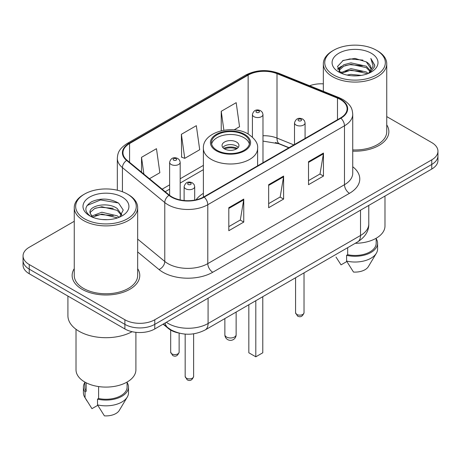 <?xml version="1.0" encoding="UTF-8"?>
<svg xmlns="http://www.w3.org/2000/svg" width="461" height="461" viewBox="0 0 461 461"><rect width="100%" height="100%" fill="white"/><g stroke="black" fill="none" stroke-linecap="round" stroke-linejoin="round"><path stroke-width="0.69" d="M203.376 193.349A37.341 21.558 0 0 0 196.081 199.803M288.828 147.797L277.96 143.406A28.179 16.268 0 0 0 275.442 142.495M178.447 332.951A21.137 12.205 180 0 1 168.363 328.48L163.113 324.152M74.256 221.292L29.239 247.28A21.137 12.205 0 0 0 23.05 255.913L23.05 265.115A21.137 12.205 0 0 0 29.239 273.742L124.891 328.964A21.137 12.205 0 0 0 154.781 328.964L431.761 169.049A21.137 12.205 0 0 0 437.95 160.422L437.95 155.818A21.137 12.205 0 0 1 431.761 164.45A21.137 12.205 0 0 0 437.95 155.818L437.95 151.22A21.137 12.205 0 0 0 431.761 142.587L386.744 116.598M23.05 255.913A21.137 12.205 0 0 0 29.239 264.539L124.891 319.761A21.137 12.205 0 0 0 154.781 319.761L154.781 324.36L431.761 164.45L154.781 324.36A21.137 12.205 0 0 1 124.891 324.36A21.137 12.205 0 0 0 154.781 324.36L154.781 328.964M29.239 264.539L29.239 269.138L124.891 324.36L29.239 269.138A21.137 12.205 0 0 1 23.05 260.511A21.137 12.205 0 0 0 29.239 269.138L29.239 273.742M74.256 268.677A33.814 19.523 0 0 0 72.141 275.471A33.814 19.523 0 0 0 82.046 289.272A33.814 19.523 0 0 0 118.898 293.507A33.814 19.523 0 0 0 139.775 275.471A33.814 19.523 0 0 0 137.66 268.677A33.814 19.523 0 0 1 139.775 275.471A33.814 19.523 0 0 1 118.898 293.507A33.814 19.523 0 0 1 82.046 289.272A33.814 19.523 0 0 1 72.141 275.471A33.814 19.523 0 0 1 74.256 268.677M340.495 99.564A22.543 13.017 180 0 1 347.098 108.767A22.543 13.017 180 0 1 340.495 117.97L203.797 196.893A22.543 13.017 180 0 1 169.389 195.153L127.046 160.238A22.543 13.017 180 0 1 122.966 152.77A22.543 13.017 180 0 1 129.57 143.567L248.139 75.114A22.543 13.017 180 0 1 277.009 73.656L337.487 98.101A22.543 13.017 180 0 1 340.495 99.564M340.892 99.334A23.108 13.34 0 0 0 337.809 97.836L277.332 73.391A23.108 13.34 0 0 0 247.736 74.884L129.172 143.336A23.108 13.34 0 0 0 126.585 160.422L168.928 195.337A23.108 13.34 0 0 0 204.194 197.118L340.892 118.2A23.108 13.34 0 0 0 340.892 99.334M228.806 207.704L228.806 230.713L243.754 222.087L243.754 199.077L228.806 207.704M228.806 226.633L240.319 219.989L243.69 199.844A5.636 3.256 -120 0 0 243.754 199.077M240.216 220.047L243.754 222.087M308.513 161.69L308.513 184.7L323.461 176.067L323.461 153.058L308.513 161.69M308.513 180.614L320.026 173.97L323.397 153.824A5.636 3.256 -120 0 0 323.461 153.058M319.922 174.028L323.461 176.067M268.659 184.694L268.659 207.704L283.607 199.077L283.607 176.067L268.659 184.694M268.659 203.624L280.173 196.98L283.544 176.834A5.636 3.256 -120 0 0 283.607 176.067M280.069 197.037L283.607 199.077M352.734 151.139A33.814 19.523 0 0 0 388.859 131.662A33.814 19.523 0 0 0 386.744 124.868A33.814 19.523 0 0 1 388.859 131.662A33.814 19.523 0 0 1 352.734 151.139M154.781 319.761L431.761 159.846A21.137 12.205 0 0 0 437.95 151.22M323.34 83.856A21.137 12.205 0 0 0 309.648 85.763M234.096 129.858L239.553 126.712L236.182 102.67L221.234 111.297L221.234 130.768M149.462 178.724L159.846 172.731L156.475 148.69L141.527 157.316L141.527 172.178M181.38 134.307L184.757 158.348L199.699 149.721L196.328 125.68L181.38 134.307L181.622 157.178M184.757 158.348L181.38 157.086M221.234 111.297L223.89 130.233M141.527 157.316L143.884 174.125M333.62 74.999A30.293 17.489 0 0 0 376.464 74.999A30.293 17.489 0 0 0 376.464 50.266L377.461 50.843A31.705 18.302 0 0 1 386.744 63.785A31.705 18.302 0 0 1 367.175 80.692A31.705 18.302 0 0 1 332.623 76.728A31.705 18.302 0 0 1 323.34 63.785A31.705 18.302 0 0 1 332.623 50.843L333.62 50.266A30.293 17.489 0 0 0 333.62 74.999M352.734 149.917A31.705 18.302 0 0 0 386.744 131.662L386.744 63.785M355.275 243.287A29.942 17.288 0 0 0 384.981 225.999L384.981 196.058M347.035 75.062L350.919 74.365L361.274 75.397M351.582 75.742L356.658 75.863M340.552 72.861L350.919 68.608L366.305 71.951L368.253 73.483M341.538 73.362L350.919 70.049L366.305 73.385L367.077 73.927M339.267 71.68L339.659 68.401L343.779 64.759L350.919 62.857L366.305 66.2L370.419 70.781M339.175 71.271L339.659 69.842L343.779 66.2L350.919 64.298L366.305 67.634L370.05 71.461M368.333 73.449A15.928 9.197 0 0 0 370.967 68.384A15.928 9.197 0 0 0 366.305 61.883L370.955 68.729M371.284 53.257A22.969 13.265 0 0 0 338.8 53.257A22.969 13.265 0 0 0 338.8 72.008A22.969 13.265 0 0 0 371.284 72.008A22.969 13.265 0 0 0 371.284 53.257M366.305 61.883L354.953 58.397L343.197 60.42L337.521 66.447L340.742 73.011M369.889 72.752L374.626 66.695L374.781 65.272L370.834 58.432L373.139 66.084L368.587 73.345M336.023 257.082L341.036 264.862L346.845 261.508M347.68 247.666L347.68 254.697A21.137 12.205 0 0 0 376.176 243.258L376.176 238.245M377.461 50.843L376.464 50.266A30.293 17.489 0 0 0 333.62 50.266M347.68 254.697L346.591 255.325L346.591 261.076L353.489 272.053A14.089 8.137 0 0 0 368.362 266.619L376.355 253.256A22.543 13.017 0 0 0 377.588 249.009L377.588 243.258A22.543 13.017 0 0 0 376.176 238.729M346.591 261.076A22.543 13.017 0 0 0 376.355 253.256M346.591 255.325A22.543 13.017 0 0 0 377.588 243.258M370.834 58.432L374.776 65.548M342.552 60.731L349.934 58.933L362.916 60.114M337.809 69.392L340.074 67.715M345.174 65.595L349.934 64.684L362.438 65.727M345.174 71.346L349.934 70.441L362.438 71.478M337.631 68.85L341.411 66.275M340.27 72.631L341.411 72.025M243.95 134.825A19.022 10.983 0 0 0 223.222 132.445A19.022 10.983 0 0 0 211.478 142.587A19.022 10.983 0 0 0 217.05 150.355A19.022 10.983 0 0 0 237.778 152.735A19.022 10.983 0 0 0 249.522 142.587A19.022 10.983 0 0 0 243.95 134.825M249.361 144.028A19.022 10.983 0 0 0 243.95 137.701A19.022 10.983 0 0 0 224.392 135.067A19.022 10.983 0 0 0 211.639 144.028M248.831 304.738L248.831 352.78L255.809 356.808L262.782 352.78L262.782 296.688M255.809 356.808L255.809 300.71M236.476 142.017A8.454 4.881 0 0 0 227.267 140.957A8.454 4.881 0 0 0 222.046 145.463A8.454 4.881 0 0 0 224.524 148.915A8.454 4.881 0 0 0 233.733 149.975A8.454 4.881 0 0 0 238.954 145.463A8.454 4.881 0 0 0 236.476 142.017M238.199 147.48A8.454 4.881 0 0 0 236.476 146.039A8.454 4.881 0 0 0 222.801 147.48M223.671 148.344A11.271 6.506 180 0 1 236.833 148.137L236.833 148.696M224.593 148.961A9.865 5.693 180 0 1 235.819 148.724L236.833 148.137M235.652 149.335L235.819 148.724M84.536 218.808A30.293 17.489 0 0 0 127.38 218.808A30.293 17.489 0 0 0 127.38 194.069L128.377 194.646A31.705 18.302 0 0 1 137.66 207.588A31.705 18.302 0 0 1 118.091 224.501A31.705 18.302 0 0 1 83.539 220.531A31.705 18.302 0 0 1 74.256 207.588A31.705 18.302 0 0 1 83.539 194.646L84.536 194.069A30.293 17.489 0 0 0 84.536 218.808M74.256 207.588L74.256 275.471A31.705 18.302 0 0 0 83.539 288.413A31.705 18.302 0 0 0 118.091 292.378A31.705 18.302 0 0 0 137.66 275.471L137.66 207.588M67.917 296.071L67.917 315.733A38.044 21.967 0 0 0 79.056 331.263A38.044 21.967 0 0 0 132.1 331.69M76.019 329.287L76.019 369.808A29.942 17.288 0 0 0 84.784 382.031A29.942 17.288 0 0 0 117.417 385.776A29.942 17.288 0 0 0 135.903 369.808L135.903 332.323M102.112 219.517L107.476 219.672M91.578 216.146L101.835 212.233L117.221 215.829L119.082 217.321M92.523 217.131L101.835 214.06L117.555 217.886M90.033 212.285L90.102 213.04L92.667 217.258M90.062 212.78C88.345 205.687 107.782 201.474 117.221 208.522L121.796 214.843M90.131 213.218L90.575 212.037L94.695 208.522L101.835 206.753L117.221 210.349L121.433 215.316M119.624 217.096L123.225 210.032L118.673 203.174C109.943 198.311 101.005 197.792 91.866 201.618C84.369 206.251 83.896 211.115 90.454 216.215L90.535 216.267M122.2 197.06A22.969 13.265 0 0 0 89.716 197.06A22.969 13.265 0 0 0 89.716 215.817A22.969 13.265 0 0 0 122.2 215.817A22.969 13.265 0 0 0 122.2 197.06M84.824 382.054L84.824 387.061A21.137 12.205 0 0 0 86.144 391.314L86.144 382.768M84.824 382.532A22.543 13.017 0 0 0 83.412 387.061L83.412 392.818A22.543 13.017 0 0 0 84.645 397.065A22.543 13.017 0 0 0 85.055 397.693L91.952 408.665L97.761 405.317M85.055 397.693L85.055 391.942L86.144 391.314M83.412 387.061A22.543 13.017 0 0 0 85.055 391.942M92.292 217.264L90.102 213.04M98.602 386.566L98.602 398.5A21.137 12.205 0 0 0 127.092 387.061L127.092 382.054M128.377 194.646L127.38 194.069A30.293 17.489 0 0 0 84.536 194.069M98.602 398.5L97.513 399.134L97.513 404.885L104.405 415.857A14.089 8.137 0 0 0 119.278 410.428L127.271 397.065A22.543 13.017 0 0 0 128.504 392.818L128.504 387.061A22.543 13.017 0 0 0 127.092 382.532M97.513 404.885A22.543 13.017 0 0 0 127.271 397.065M97.513 399.134A22.543 13.017 0 0 0 128.504 387.061M87.094 205.479L100.584 199.941L118.362 202.967M95.519 208.165L100.584 207.248L113.273 208.337M95.519 215.471L100.584 214.555L113.273 215.644M168.363 328.099L168.363 328.48M166.335 322.291A28.179 16.268 0 0 0 168.23 323.501A28.179 16.268 0 0 0 208.084 323.501L360.519 235.49A28.179 16.268 0 0 0 368.777 223.988C368.984 230.978 365.256 236.966 357.603 241.939L205.162 329.949A14.089 8.137 60 0 0 208.084 323.501L208.084 298.192M360.519 210.181L360.519 235.49A14.089 8.137 60 0 1 357.603 241.939M165.194 322.954A14.089 9.422 129.5 0 0 167.648 327.535L163.373 324.002M431.761 169.049L431.761 159.846M124.891 328.964L124.891 319.761M352.734 166.744A35.226 20.336 180 0 1 349.461 193.326L212.763 272.249A7.048 4.068 60 0 1 207.784 263.617L344.482 184.694A28.179 16.268 0 0 0 352.734 173.192L352.734 114.288A28.179 16.268 180 0 1 344.482 125.79A7.048 4.068 -120 0 0 340.892 118.2M212.763 272.249A35.226 20.336 180 0 1 162.946 272.249A35.226 20.336 180 0 1 158.999 269.529L137.66 251.937M168.928 195.337A7.048 4.714 129.5 0 0 164.773 202.54L164.773 261.445A28.179 16.268 0 0 0 167.931 263.617A28.179 16.268 0 0 0 207.784 263.617L207.784 204.713A28.179 16.268 180 0 1 164.773 202.54L122.424 167.625A28.179 16.268 180 0 1 117.33 158.296L117.33 190.226M352.734 114.288C352.279 109.447 351.829 105.419 343.024 99.559L339.319 97.761A7.048 3.302 112 0 0 337.809 97.836M339.319 97.761L278.842 73.311C267.173 69.185 256.091 69.784 245.609 75.108A7.048 4.068 60 0 1 247.736 74.884M129.172 143.336A7.048 4.068 -120 0 0 127.046 143.561C118.5 149.168 117.722 153.386 117.33 158.296M126.585 160.422A7.048 4.714 129.5 0 0 122.424 167.625L122.424 191.759M278.842 73.311A7.048 3.302 112 0 0 277.332 73.391M204.194 197.118A7.048 4.068 60 0 1 207.784 204.713L344.482 125.79L344.482 184.694A7.048 4.068 60 0 0 349.461 193.326M137.66 239.092L164.773 261.445A7.048 4.714 -50.5 0 1 158.999 269.529M129.57 143.567L129.57 162.318M337.487 98.101L337.487 119.71M277.009 73.656L277.009 138.081A22.543 13.017 0 0 0 262.983 135.741M293.859 144.892L277.009 138.081A12.683 5.941 -68 0 0 279.527 143.844L262.983 141.101M248.139 75.114L248.139 133.995M203.376 165.384L180.188 178.77M169.619 184.873L162.151 189.183M268.659 185.426L283.544 176.834M308.513 162.416L323.397 153.824M228.806 208.435L243.69 199.844M216.301 150.787A20.077 11.594 0 0 0 244.699 150.787A20.077 11.594 0 0 0 244.699 134.393A20.077 11.594 0 0 0 216.301 134.393A20.077 11.594 0 0 0 216.301 150.787M257.624 165.816L257.624 148.344A27.124 15.662 180 0 1 240.878 162.808A27.124 15.662 180 0 1 211.322 159.414A27.124 15.662 180 0 1 203.376 148.344L203.376 197.129M226.512 337.02A5.636 3.256 180 0 1 224.864 334.721A5.636 5.636 0 0 0 233.318 339.601A5.636 5.636 0 0 0 236.136 334.721A5.636 3.256 180 0 1 234.488 337.02A5.636 3.256 180 0 1 226.512 337.02M304.024 312.714C302.629 316.517 300.468 317.629 297.535 316.056L295.57 312.714A4.23 2.443 0 0 0 296.803 314.442A4.23 2.443 0 0 0 301.413 314.972A4.23 2.443 0 0 0 304.024 312.714L304.024 272.877M296.06 125.046A5.284 3.048 180 0 1 294.51 122.885C295.864 118.552 298.624 117.296 302.802 119.117L304.508 120.788L305.078 122.885A5.284 3.048 180 0 1 301.817 125.709A5.284 3.048 180 0 1 296.06 125.046M301.039 119.295A1.763 1.014 0 0 0 298.549 119.295A1.763 1.014 0 0 0 298.549 120.73A1.763 1.014 0 0 0 301.039 120.73A1.763 1.014 0 0 0 301.039 119.295M193.626 376.453C192.237 380.25 190.076 381.368 187.143 379.789L185.172 376.453A4.23 2.443 0 0 0 186.411 378.176A4.23 2.443 0 0 0 191.021 378.706A4.23 2.443 0 0 0 193.626 376.453L193.626 333.827M185.668 188.78A5.284 3.048 180 0 1 184.118 186.624C185.466 182.285 188.232 181.029 192.41 182.856L194.116 184.527L194.686 186.624A5.284 3.048 180 0 1 191.424 189.442A5.284 3.048 180 0 1 185.668 188.78M190.647 183.029A1.763 1.014 0 0 0 188.157 183.029A1.763 1.014 0 0 0 188.157 184.463A1.763 1.014 0 0 0 190.647 184.463A1.763 1.014 0 0 0 190.647 183.029M262.983 162.721L262.983 114.518A5.284 3.048 180 0 1 259.722 117.336A5.284 3.048 180 0 1 253.965 116.673A5.284 3.048 180 0 1 252.415 114.518L252.415 137.124M256.454 112.363A1.763 1.014 0 0 0 258.944 112.363A1.763 1.014 0 0 0 258.944 110.922A1.763 1.014 0 0 0 256.454 110.922A1.763 1.014 0 0 0 256.454 112.363M171.913 353.875A4.23 2.443 0 0 0 176.523 354.405A4.23 2.443 0 0 0 179.133 352.146C177.739 355.95 175.578 357.062 172.645 355.489L170.679 352.146A4.23 2.443 0 0 0 171.913 353.875M180.188 199.924L180.188 162.318A5.284 3.048 180 0 1 176.926 165.136A5.284 3.048 180 0 1 171.169 164.479A5.284 3.048 180 0 1 169.619 162.318L169.619 195.337M173.659 160.163A1.763 1.014 0 0 0 176.148 160.163A1.763 1.014 0 0 0 176.148 158.722A1.763 1.014 0 0 0 173.659 158.722A1.763 1.014 0 0 0 173.659 160.163M205.162 329.949C193.827 335.648 182.487 335.648 171.146 329.949L167.648 327.535M368.777 223.988L368.777 205.416M245.609 75.108L127.046 143.561M203.376 169.671L180.188 183.057M169.619 189.16L165.211 191.707M289.03 147.681L279.527 143.844M339.117 71.513L339.117 70.55M323.34 91.301L323.34 63.785M257.624 148.344C258.218 143.567 255.083 138.801 248.22 134.042C232.229 124.147 202.437 132.088 203.376 148.344M236.136 312.068L236.136 334.721M224.864 318.574L224.864 334.721M86.939 400.891L84.645 397.065M295.57 312.714L295.57 277.758M294.51 144.518L294.51 122.885M305.078 138.415L305.078 122.885M185.172 376.453L185.172 334.104M184.118 200.523L184.118 186.624M194.686 200.091L194.686 186.624M262.983 114.518L262.413 112.421L260.707 110.749C258.535 109.706 253.982 108.623 252.415 114.518M179.133 352.146L179.133 333.13M180.188 162.318L179.617 160.221L177.911 158.549C175.739 157.506 171.187 156.423 169.619 162.318M170.679 352.146L170.679 330.082"/></g></svg>

